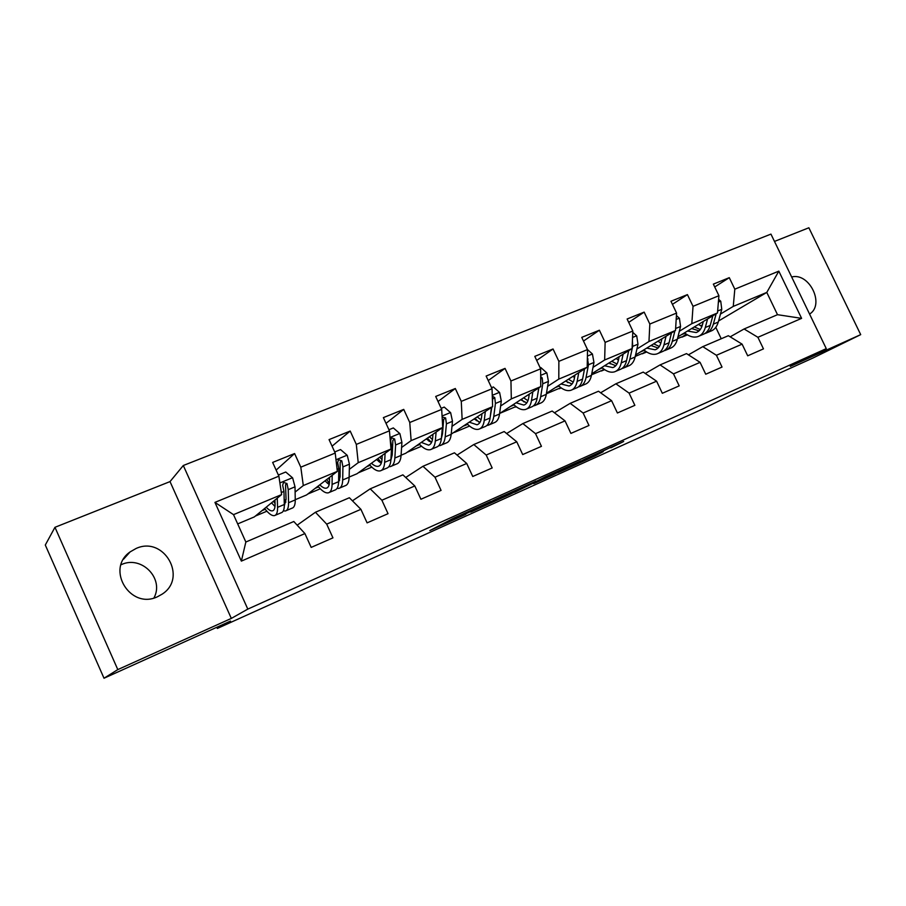 <?xml version="1.0" encoding="UTF-8"?>
<svg xmlns="http://www.w3.org/2000/svg" width="906" height="906" viewBox="0 0 906 906"><rect width="100%" height="100%" fill="white"/><g stroke="black" fill="none" stroke-linecap="round" stroke-linejoin="round"><path stroke-width="1.36" d="M490.724 501.482L452.785 518.617L429.772 530.599L465.797 514.302L454.812 519.104L477.994 508.028L469.489 511.403L490.724 501.482M136.059 548.492L130.102 551.913C105.277 569.002 130.396 610.044 157.519 596.714L162.038 594.211C188.074 577.858 163.975 535.503 136.059 548.492M121.053 564.744L121.415 564.585C141.619 555.095 164.541 578.73 153.929 597.971M610.859 447.847L623.668 441.505L585.208 458.9L557.824 472.785L595.072 455.922L603.26 451.664L566.397 468.617L610.633 447.36M117.803 669.602L231.324 618.413L170.022 481.596L54.96 527.303L117.803 669.602L104.009 678.232L230.532 621.074L217.338 628.447L703.113 408.81L731.21 394.948L812.841 358.074L860.7 334.631L808.865 227.768L774.483 241.426M231.324 618.413L247.802 609.104L826.272 348.64L790.27 366.386L860.7 334.631M535.876 481.154L495.174 499.5L470.712 512.105L510.282 494.2L535.842 481.097M545.333 476.794L580.621 460.916L553.34 474.755L533.736 483.657L544.687 478.028L533.623 482.989L514.631 492.298L545.333 476.794M104.009 678.232L45.3 545.027L54.96 527.303M247.802 609.104L183.306 465.503L770.949 234.11L826.272 348.64M714.709 286.953L729.285 277.666L713.35 284.122L718.911 295.707L693.033 306.33L687.428 294.609L670.961 301.268L676.578 313.068L649.828 324.042L644.155 312.117L627.122 319.003L632.818 331.018L605.129 342.377L599.387 330.226L581.754 337.36L587.518 349.591L558.866 361.347L553.045 348.98L534.789 356.364L540.633 368.821L510.939 380.996L505.05 368.391L486.137 376.047L492.049 388.742L461.279 401.369L455.31 388.515L435.695 396.454L441.686 409.399L409.761 422.49L403.725 409.387L383.374 417.621L389.444 430.826L356.307 444.404L350.192 431.052L329.059 439.603L335.209 453.057L300.803 467.179L294.597 453.544L272.649 462.422L278.878 476.16L214.937 502.388L241.358 561.108L245.843 542.015L293.804 521.505L304.914 533.577L311.188 547.405L332.944 537.858L326.704 524.132L315.435 512.252L349.376 497.745L360.905 509.319L367.1 522.864L388.04 513.679L381.879 500.225L370.203 488.844L402.898 474.857L414.801 485.956L420.916 499.251L441.075 490.395L434.993 477.213L422.955 466.284L454.461 452.807L466.715 463.464L472.751 476.488L492.185 467.96L486.182 455.039L473.793 444.54L504.189 431.55L516.76 441.788L522.705 454.563L541.448 446.341L535.525 433.657L522.841 423.578L552.162 411.041L565.027 420.871L570.905 433.408L588.979 425.469L583.136 413.023L570.18 403.34L598.492 391.233L611.607 400.69L617.405 412.989L634.868 405.333L629.092 393.113L615.887 383.793L643.249 372.094L656.601 381.188L662.331 393.283L679.194 385.877L673.498 373.872L660.066 364.903L686.51 353.6L700.078 362.355L705.729 374.223L722.037 367.066L716.408 355.277L702.773 346.647L728.356 335.707L742.105 344.144L747.699 355.809L763.464 348.878L757.903 337.292L744.086 328.98L777.507 314.688L766.793 292.423L733.26 306.398L720.451 314.065M729.285 277.666L734.811 289.184L778.82 271.143L801.606 318.357L757.903 337.292M742.105 344.144L716.408 355.277M700.078 362.355L673.498 373.872M656.601 381.188L629.092 393.113M611.607 400.69L583.136 413.023M565.027 420.871L535.525 433.657M516.76 441.788L486.182 455.039M466.715 463.464L434.993 477.213M414.801 485.956L381.879 500.225M360.905 509.319L326.704 524.132M304.914 533.577L241.358 561.108M679.353 331.245L691.81 323.669L717.484 312.966L677.971 336.783M661.063 342.389L660.338 342.83M646.012 351.551L642.263 353.827L645.718 351.347M646.68 351.981L642.263 353.827M688.435 354.835L702.773 346.647M717.484 312.966L718.911 295.707M691.81 323.669L693.033 306.33M636.895 349.003L648.968 341.517L675.502 330.464L635.57 354.937M604.121 369.32L601.38 371.018L603.826 369.104M604.619 369.659L601.38 371.018M645.276 373.476L660.066 364.903M675.502 330.464L676.578 313.068M648.968 341.517L649.828 324.042M593.011 367.349L604.653 359.988L632.094 348.55L591.754 373.748M560.871 387.689L559.183 388.753L560.576 387.474M561.188 387.915L559.183 388.753M600.644 392.774L615.887 383.793M632.094 348.55L632.818 331.018M604.653 359.988L605.129 342.377M547.609 386.341L558.798 379.093L587.201 367.258L546.465 393.261M516.182 406.703L515.616 407.077L515.888 406.488M516.284 406.794L515.616 407.077M554.449 412.785L570.18 403.34M587.201 367.258L587.518 349.591L592.422 353.997L587.405 356.069M558.798 379.093L558.866 361.347M500.633 406.001L511.324 398.878L540.735 386.624L499.625 413.521M506.613 433.532L522.841 423.578M540.735 386.624L540.633 368.821M511.324 398.878L510.939 380.996M451.981 426.352L462.128 419.376L492.604 406.669L451.211 434.144M442.604 432.808L441.845 433.328M457.066 455.084L473.793 444.54M492.604 406.669L492.049 388.742M462.128 419.376L461.279 401.369M401.585 447.462L411.131 440.622L442.728 427.462L405.775 453.238L401.098 455.208M392.275 454.11L391.177 454.903M381.03 462.162L380.282 462.694M405.707 477.485L422.955 466.284M442.728 427.462L441.686 409.399M411.131 440.622L409.761 422.49M349.32 469.353L358.221 462.672L391.007 449.014L357.032 473.736L349.15 477.054M340.124 476.25L338.651 477.349M352.445 500.814L370.203 488.844M391.007 449.014L389.444 430.826M358.221 462.672L356.307 444.404M295.118 492.071L303.295 485.559L337.349 471.369L306.59 494.936L295.254 499.704M286.058 499.285L284.314 500.667M297.179 525.174L315.435 512.252M337.349 471.369L335.209 453.057M303.295 485.559L300.803 467.179M214.937 502.388L233.51 514.642L281.619 494.597L254.337 516.907L237.689 523.906M281.619 494.597L278.878 476.16M170.022 481.596L183.306 465.503M216.817 627.28L217.338 628.447M233.51 514.642L245.843 542.015M702.41 324.88L700.723 325.888M686.601 334.348L681.901 337.168L686.306 334.155M687.405 334.858L681.901 337.168M718.549 320.984L766.793 292.423L778.82 271.143M721.233 338.753L715.785 327.349M730.191 336.828L744.086 328.98M677.495 338.663L681.765 336.873M635.231 356.432L642.128 353.533M591.55 374.778L601.233 370.713M546.386 393.77L559.036 388.448M500.101 413.215L515.469 406.76M454.416 432.411L469.546 426.058M407.19 452.264L421.528 446.239M358.334 472.796L371.8 467.134M307.757 494.042L320.294 488.776M255.379 516.058L266.896 511.211M801.606 318.357L777.507 314.688M733.26 306.398L734.811 289.184M262.061 510.588L265.231 509.251M273.986 505.582L275.084 505.129M276.126 470.101L294.597 453.544M332.072 446.182L350.192 431.052M315.299 488.266L318.572 486.896M327.315 483.226L328.946 482.547M379.942 462.49L380.769 461.901M386.013 423.362L403.725 409.387M366.67 466.715L370.033 465.31M378.765 461.652L380.044 461.12M429.387 441.471L429.988 441.052M438.04 401.517L455.31 388.515M416.273 445.922L419.705 444.484M428.425 440.826L429.376 440.429M488.243 380.565L505.05 368.391M464.189 425.831L467.689 424.359M476.386 420.712L477.032 420.441M536.692 360.429L553.045 348.98M510.497 406.409L514.064 404.914M583.498 341.041L599.387 330.226M555.287 387.621L558.923 386.103M628.707 322.366L644.155 312.117M598.64 369.444L602.32 367.904M672.433 304.348L687.428 294.609M640.61 351.845L644.336 350.282M681.255 334.801L685.038 333.215M809.579 314.065C825.094 304.665 809.398 272.253 791.663 276.987M500.882 496.964L476.25 509.512L510.078 493.091L500.837 496.862M555.605 472.524L533.985 482.683L555.605 472.524M274.937 500.055L275.073 503.94C275.175 508.051 274.325 510.35 272.513 510.837C270.849 511.165 268.754 509.942 266.217 507.19M277.259 498.153L277.564 507.349C277.678 512.264 276.647 515.016 274.484 515.605C271.902 516.035 268.618 513.657 264.631 508.481M278.357 475.038L285.741 472.015L292.638 477.881L295.016 486.828L295.254 499.908C295.299 504.823 294.201 507.598 291.959 508.209L286.217 510.644M285.945 502.083L284.201 500.565M283.329 510.882L285.345 511.007C287.553 510.406 288.629 507.643 288.561 502.728L288.244 489.648L286.976 483.544L283.499 482.377L282.672 485.322L283.952 491.426L284.314 504.506C284.393 509.432 283.34 512.184 281.154 512.785L275.333 515.242M271.506 502.864L275.005 506.465M273.442 501.278L275.062 503.555M286.976 483.544L285.526 484.755L286.058 499.342L284.314 505.82M329.569 477.337L329.535 481.131C329.456 485.242 328.425 487.575 326.432 488.153C324.608 488.549 322.4 487.439 319.784 484.823M332.174 475.333L332.083 484.427C331.981 489.342 330.735 492.139 328.357 492.83C325.537 493.374 322.083 491.165 317.995 486.194M334.71 451.958L340.531 449.569L347.258 455.344L349.444 464.189L349.138 477.258C348.969 482.173 347.655 484.993 345.209 485.695L339.795 487.994M339.682 480.282L338.618 479.602M337.021 488.436L338.821 488.402C341.256 487.7 342.536 484.891 342.683 479.965L342.921 466.896L341.811 460.86L338.482 459.67L337.666 462.57L338.787 468.617L338.595 481.686C338.459 486.613 337.191 489.41 334.778 490.112L329.297 492.422M324.96 480.86L329.161 484.574M326.624 479.58L329.422 483.091M341.811 460.86L340.18 462.128L340.112 476.692L338.561 482.66M329.546 479.806L328.255 478.334M382.207 455.412L382.026 459.138C381.777 463.249 380.577 465.616 378.425 466.262C376.466 466.726 374.144 465.718 371.449 463.249M385.095 453.317L384.642 462.332C384.337 467.247 382.887 470.089 380.305 470.86C377.258 471.516 373.657 469.455 369.478 464.687M388.946 429.738L393.329 427.938L399.897 433.634L401.902 442.366L401.086 455.412C400.712 460.327 399.206 463.193 396.556 463.985L391.449 466.148M388.776 466.737L390.407 466.59C393.034 465.797 394.518 462.943 394.857 458.028L395.616 444.982L394.654 439.002L391.46 437.791L390.656 440.656L391.63 446.635L390.905 459.693C390.577 464.608 389.116 467.462 386.5 468.243L381.335 470.429M376.511 459.569L381.29 463.215M377.893 458.549L381.494 462.615M394.654 439.002L392.864 440.327L392.23 454.857L390.882 460.135M382.004 459.489L379.716 457.224M432.977 434.268L432.66 437.926C432.264 442.026 430.905 444.438 428.583 445.152L421.313 442.4M436.103 432.083L435.322 441.018C434.835 445.933 433.204 448.81 430.429 449.67C427.19 450.418 423.43 448.504 419.161 443.906M441.188 408.334L444.246 407.088L450.644 412.694L452.479 421.324L451.188 434.348C450.644 439.251 448.957 442.151 446.126 443.034L441.313 445.073M442.366 427.711L441.381 438.47C440.86 443.385 439.206 446.273 436.409 447.145L431.539 449.195M426.239 438.968L431.528 442.479L427.372 438.176M438.708 445.752L440.18 445.548C442.989 444.676 444.653 441.777 445.186 436.873L446.42 423.849L445.605 417.915L442.128 417.066M445.605 417.915L443.657 419.308L442.513 433.804L441.403 438.221M432.468 439.455L429.376 436.783M442.445 422.479L442.592 425.129M481.969 413.849L481.528 417.451C480.984 421.55 479.489 423.985 477.02 424.767L469.478 422.264M485.333 411.573L484.246 420.452C483.578 425.356 481.777 428.266 478.821 429.206C475.401 430.056 471.505 428.255 467.156 423.827M491.562 387.7L493.362 386.964L499.614 392.491L501.29 401.03L499.557 414.008C498.844 418.912 496.986 421.834 493.985 422.796L489.444 424.721M491.414 407.474L490.089 417.994C489.399 422.898 487.575 425.82 484.608 426.76L480.01 428.708M474.268 419.036L479.999 422.366M475.152 418.436L478.696 421.958M486.907 425.458L488.243 425.231C491.222 424.268 493.068 421.347 493.759 416.454L495.435 403.464L494.755 397.587L492.275 396.137M491.833 407.19L490.237 416.839M481.063 419.84L477.315 416.987M494.755 397.587L492.671 399.014L492.468 402.219M529.274 394.121L528.73 397.677C528.051 401.766 526.409 404.223 523.827 405.073L516.024 402.796M532.853 391.777L531.482 400.588C530.656 405.48 528.696 408.425 525.582 409.444C521.981 410.373 517.972 408.697 513.543 404.416M540.146 367.802L540.791 367.53L546.896 372.978L548.424 381.415L546.284 394.37C545.412 399.252 543.396 402.207 540.236 403.249L535.956 405.05M529.07 395.435L528.334 394.733M538.764 387.904L537.122 398.221C536.284 403.102 534.302 406.058 531.176 407.077L526.839 408.912M520.678 399.75L526.805 402.876M521.324 399.331L524.121 402.026M533.464 405.843L534.687 405.594C537.824 404.563 539.817 401.607 540.678 396.726L542.773 383.77L542.207 377.949L540.678 376.477M538.866 387.836L537.552 395.548M527.96 400.712L523.634 397.813M574.982 375.05L574.336 378.572C573.532 382.649 571.777 385.129 569.059 386.024L561.018 383.974M578.753 372.649L577.133 381.403C576.159 386.273 574.042 389.252 570.791 390.327C567.031 391.335 562.898 389.773 558.413 385.639M592.422 353.997L593.962 362.479L591.437 375.378C590.418 380.26 588.254 383.238 584.959 384.337L580.916 386.047M574.517 377.621L572.988 376.33M584.506 368.98L582.581 379.104C581.595 383.974 579.455 386.964 576.193 388.04L572.105 389.773M565.548 381.075L572.026 384.008M565.967 380.814L567.915 382.672M578.47 386.862L579.591 386.602C582.875 385.514 585.016 382.536 586.023 377.666L588.492 364.756L587.371 357.915M573.226 382.106L568.424 379.24M619.172 356.624L618.436 360.101C617.518 364.155 615.638 366.658 612.818 367.61L604.562 365.752M623.135 354.144L621.267 362.842C620.146 367.7 617.892 370.701 614.506 371.845C610.599 372.932 606.374 371.471 601.811 367.462M632.762 332.321L636.725 335.922L637.983 344.167L635.106 357.021C633.94 361.879 631.652 364.892 628.22 366.047L624.404 367.655M618.424 360.169L616.182 358.493M628.719 350.667L626.544 360.622C625.412 365.48 623.135 368.493 619.738 369.637L615.876 371.267M608.957 363L615.763 365.718M609.16 362.876L610.18 363.838M622.003 368.493L623.022 368.244C626.442 367.089 628.719 364.087 629.863 359.229L632.694 346.364L632.411 340.849M616.997 364.042L611.743 361.256M661.924 338.787L661.108 342.219C660.078 346.273 658.096 348.787 655.151 349.784L646.703 348.119M666.046 336.251L663.962 344.892C662.716 349.739 660.338 352.762 656.816 353.952C652.773 355.107 648.447 353.748 643.838 349.875M676.431 315.56L679.421 318.3L680.553 326.454L677.348 339.263C676.069 344.099 673.645 347.134 670.089 348.346L666.499 349.863M660.859 343.125L657.994 341.2M671.471 332.932L669.07 342.751C667.801 347.587 665.412 350.611 661.878 351.822L658.243 353.351M650.984 345.503L658.084 348.006M664.132 350.713L665.061 350.475C668.605 349.263 671.006 346.239 672.275 341.392L674.891 330.837M659.319 346.5L653.69 343.838M703.305 321.517L702.399 324.926C701.267 328.957 699.183 331.494 696.159 332.536L687.518 331.03M707.586 318.935L705.287 327.519C703.917 332.343 701.414 335.379 697.79 336.636C693.622 337.847 689.206 336.579 684.54 332.83M718.617 299.274L720.746 301.245L721.765 309.32L718.254 322.072C716.85 326.885 714.313 329.931 710.644 331.2L707.258 332.627M701.901 326.477L698.481 324.416M712.852 315.764L710.225 325.435C708.843 330.26 706.329 333.306 702.682 334.563L699.262 336.013M691.674 328.527L699.058 330.849M704.925 333.487L705.774 333.261C709.421 331.992 711.946 328.957 713.339 324.133L716.17 313.759M700.293 329.478L694.302 326.941M456.794 516.714L457.258 517.722M454.835 517.62L455.333 518.708M509.829 493.226L510.282 494.2M505.718 495.322L506.114 496.16M552.932 473.872L553.34 474.755M548.832 475.956L549.183 476.715M292.468 477.734L279.886 482.932M284.314 504.506L277.564 507.349M295.254 499.908L288.561 502.728M283.952 491.426L281.302 492.524M295.016 486.828L288.244 489.648M347.1 455.197L335.99 459.784M338.595 481.686L332.083 484.427M349.138 477.258L342.683 479.965M338.787 468.617L337.1 469.319M349.444 464.189L342.921 466.896M399.739 433.487L390.022 437.496M390.905 459.693L384.642 462.332M401.086 455.412L394.857 458.028M391.63 446.635L390.837 446.964M401.902 442.366L395.616 444.982M450.486 412.547L442.071 416.024M441.381 438.47L435.322 441.018M451.188 434.348L445.186 436.873M452.479 421.324L446.42 423.849M499.466 392.343L492.252 395.322M490.089 417.994L484.246 420.452M499.557 414.008L493.759 416.454M501.29 401.03L495.435 403.464M546.748 372.842L540.667 375.344M537.122 398.221L531.482 400.588M546.284 394.37L540.678 396.726M548.424 381.415L542.773 383.77M540.689 378.968L542.207 377.949M582.581 379.104L577.133 381.403M591.437 375.378L586.023 377.666M593.962 362.479L588.492 364.756M587.348 359.444L588.051 358.991M636.578 335.786L632.547 337.451M626.544 360.622L621.267 362.842M635.106 357.021L629.863 359.229M637.983 344.167L632.694 346.364M679.285 318.165L676.182 319.444M669.07 342.751L663.962 344.892M677.348 339.263L672.275 341.392M680.553 326.454L675.616 328.516M720.61 301.12L718.379 302.038M710.225 325.435L705.287 327.519M718.254 322.072L713.339 324.133M721.765 309.32L717.643 311.03M123.556 559.195L130.102 551.913M454.257 517.892L454.767 519.013M272.513 510.837L273.227 510.542M326.432 488.153L327.213 487.813M378.425 466.262L379.274 465.911M428.583 445.152L429.512 444.767M477.02 424.767L478.006 424.348M523.827 405.073L524.857 404.631M569.059 386.024L570.146 385.571M612.818 367.61L613.951 367.134M655.151 349.784L656.34 349.286M696.159 332.536L697.382 332.015"/></g></svg>
